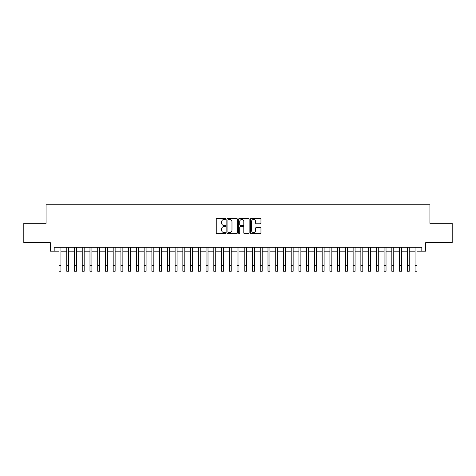 <?xml version="1.0" encoding="UTF-8"?>
<svg xmlns="http://www.w3.org/2000/svg" width="476" height="476" viewBox="0 0 476 476"><rect width="100%" height="100%" fill="white"/><g stroke="black" fill="none" stroke-linecap="round" stroke-linejoin="round"><path stroke-width="0.71" d="M225.618 218.96A0.53 0.53 0 0 0 225.083 218.424L217.014 218.424A0.762 0.762 0 0 0 216.253 219.186L216.253 232.859A0.762 0.762 0 0 0 217.014 233.621L225.083 233.621A0.53 0.53 0 0 0 225.618 233.085A0.53 0.53 0 0 0 225.083 232.556L224.041 232.556A2.434 2.434 0 0 1 221.608 230.122L221.608 228.986A2.434 2.434 0 0 1 224.041 226.552L225.083 226.552A0.53 0.53 0 0 0 225.618 226.023A0.53 0.53 0 0 0 225.083 225.493L224.041 225.493A2.434 2.434 0 0 1 221.608 223.06L221.608 221.923A2.434 2.434 0 0 1 224.041 219.49L225.083 219.49A0.53 0.53 0 0 0 225.618 218.96M260.205 223.78A0.762 0.762 0 0 0 260.961 223.024L260.961 219.186A0.762 0.762 0 0 0 260.205 218.424L251.239 218.424A0.762 0.762 0 0 0 250.477 219.186L250.477 232.859A0.762 0.762 0 0 0 251.239 233.621L260.205 233.621A0.762 0.762 0 0 0 260.961 232.859L260.961 228.224A0.762 0.762 0 0 0 260.205 227.469L256.368 227.469A0.762 0.762 0 0 0 255.606 228.224L255.606 230.527A2.035 2.035 0 0 1 253.577 232.556A2.035 2.035 0 0 1 251.542 230.527L251.542 221.518A2.035 2.035 0 0 1 253.577 219.49A2.035 2.035 0 0 1 255.606 221.518L255.606 223.024A0.762 0.762 0 0 0 256.368 223.78L260.205 223.78M54.181 251.179L54.181 247.306L421.819 247.306L421.819 251.179L425.693 251.179L425.693 242.665L452.2 242.665L452.2 223.315L429.947 223.315L429.947 204.739L46.053 204.739L46.053 223.315L23.8 223.315L23.8 242.665L50.307 242.665L50.307 251.179L59.018 251.179M237.334 219.186A0.762 0.762 0 0 0 236.578 218.424L227.611 218.424A0.762 0.762 0 0 0 226.85 219.186L226.85 232.859A0.762 0.762 0 0 0 227.611 233.621L236.578 233.621A0.762 0.762 0 0 0 237.334 232.859L237.334 219.186M239.422 218.424L248.389 218.424A0.762 0.762 0 0 1 249.15 219.186L249.15 232.859A0.762 0.762 0 0 1 248.389 233.621L244.551 233.621A0.762 0.762 0 0 1 243.795 232.859L243.795 227.314A0.762 0.762 0 0 0 243.034 226.552L240.487 226.552A0.762 0.762 0 0 0 239.725 227.314L239.725 233.085A0.53 0.53 0 0 1 239.196 233.621A0.53 0.53 0 0 1 238.666 233.085L238.666 219.186A0.762 0.762 0 0 1 239.422 218.424M60.952 251.179L66.759 251.179M68.693 251.179L74.494 251.179M76.434 251.179L82.235 251.179M84.169 251.179L89.976 251.179M91.91 251.179L97.717 251.179M99.651 251.179L105.458 251.179M107.392 251.179L113.193 251.179M115.132 251.179L120.934 251.179M122.867 251.179L128.675 251.179M130.608 251.179L136.416 251.179M138.349 251.179L144.157 251.179M146.09 251.179L151.892 251.179M153.831 251.179L159.633 251.179M161.566 251.179L167.374 251.179M169.307 251.179L175.114 251.179M177.048 251.179L182.855 251.179M184.789 251.179L190.596 251.179M192.53 251.179L198.331 251.179M200.271 251.179L206.072 251.179M208.006 251.179L213.813 251.179M215.747 251.179L221.554 251.179M223.488 251.179L229.295 251.179M231.229 251.179L237.03 251.179M238.97 251.179L244.771 251.179M246.705 251.179L252.512 251.179M254.446 251.179L260.253 251.179M262.187 251.179L267.994 251.179M269.928 251.179L275.729 251.179M277.669 251.179L283.47 251.179M285.404 251.179L291.211 251.179M293.145 251.179L298.952 251.179M300.886 251.179L306.693 251.179M308.627 251.179L314.434 251.179M316.367 251.179L322.169 251.179M324.108 251.179L329.91 251.179M331.843 251.179L337.651 251.179M339.584 251.179L345.392 251.179M347.325 251.179L353.132 251.179M355.066 251.179L360.868 251.179M362.807 251.179L368.608 251.179M370.542 251.179L376.349 251.179M378.283 251.179L384.09 251.179M386.024 251.179L391.831 251.179M393.765 251.179L399.566 251.179M401.506 251.179L407.307 251.179M409.241 251.179L415.048 251.179M416.982 251.179L421.819 251.179M228.444 219.49A0.53 0.53 0 0 0 227.915 220.019L227.915 232.026A0.53 0.53 0 0 0 228.444 232.556L229.551 232.556A2.434 2.434 0 0 0 231.979 230.122L231.979 221.923A2.434 2.434 0 0 0 229.551 219.49L228.444 219.49M243.795 221.56A2.035 2.035 0 0 0 241.76 219.525A2.035 2.035 0 0 0 239.725 221.56L239.725 224.731A0.762 0.762 0 0 0 240.487 225.493L243.034 225.493A0.762 0.762 0 0 0 243.795 224.731L243.795 221.56M59.018 265.459L60.952 265.459L60.952 271.26L59.018 271.26L59.018 247.306M60.952 265.459L60.952 247.306M66.759 271.26L68.693 271.26L66.759 271.26L66.759 247.306M68.693 271.26L68.693 247.306M74.494 271.26L76.434 271.26L74.494 271.26L74.494 247.306M76.434 271.26L76.434 247.306M82.235 271.26L84.169 271.26L82.235 271.26L82.235 247.306M84.169 271.26L84.169 247.306M89.976 271.26L91.91 271.26L89.976 271.26L89.976 247.306M91.91 271.26L91.91 247.306M97.717 271.26L99.651 271.26L97.717 271.26L97.717 247.306M99.651 271.26L99.651 247.306M105.458 271.26L107.392 271.26L105.458 271.26L105.458 247.306M107.392 271.26L107.392 247.306M113.193 271.26L115.132 271.26L113.193 271.26L113.193 247.306M115.132 271.26L115.132 247.306M120.934 271.26L122.867 271.26L120.934 271.26L120.934 247.306M122.867 271.26L122.867 247.306M128.675 271.26L130.608 271.26L128.675 271.26L128.675 247.306M130.608 271.26L130.608 247.306M136.416 271.26L138.349 271.26L136.416 271.26L136.416 247.306M138.349 271.26L138.349 247.306M144.157 271.26L146.09 271.26L144.157 271.26L144.157 247.306M146.09 271.26L146.09 247.306M151.892 271.26L153.831 271.26L151.892 271.26L151.892 247.306M153.831 271.26L153.831 247.306M159.633 271.26L161.566 271.26L159.633 271.26L159.633 247.306M161.566 271.26L161.566 247.306M167.374 271.26L169.307 271.26L167.374 271.26L167.374 247.306M169.307 271.26L169.307 247.306M175.114 271.26L177.048 271.26L175.114 271.26L175.114 247.306M177.048 271.26L177.048 247.306M182.855 271.26L184.789 271.26L182.855 271.26L182.855 247.306M184.789 271.26L184.789 247.306M190.596 271.26L192.53 271.26L190.596 271.26L190.596 247.306M192.53 271.26L192.53 247.306M198.331 271.26L200.271 271.26L198.331 271.26L198.331 247.306M200.271 271.26L200.271 247.306M206.072 271.26L208.006 271.26L206.072 271.26L206.072 247.306M208.006 271.26L208.006 247.306M213.813 271.26L215.747 271.26L213.813 271.26L213.813 247.306M215.747 271.26L215.747 247.306M221.554 271.26L223.488 271.26L221.554 271.26L221.554 247.306M223.488 271.26L223.488 247.306M222.982 219.728L222.982 218.424M229.295 271.26L231.229 271.26L229.295 271.26L229.295 247.306M231.229 271.26L231.229 247.306M230.723 219.793L230.723 218.424M237.03 271.26L238.97 271.26L237.03 271.26L237.03 247.306M238.97 271.26L238.97 247.306M244.771 271.26L246.705 271.26L244.771 271.26L244.771 247.306M246.705 271.26L246.705 247.306M252.512 271.26L254.446 271.26L252.512 271.26L252.512 247.306M254.446 271.26L254.446 247.306M253.946 219.525L253.946 218.424M260.253 271.26L262.187 271.26L260.253 271.26L260.253 247.306M262.187 271.26L262.187 247.306M267.994 271.26L269.928 271.26L267.994 271.26L267.994 247.306M269.928 271.26L269.928 247.306M275.729 271.26L277.669 271.26L275.729 271.26L275.729 247.306M277.669 271.26L277.669 247.306M283.47 271.26L285.404 271.26L283.47 271.26L283.47 247.306M285.404 271.26L285.404 247.306M291.211 271.26L293.145 271.26L291.211 271.26L291.211 247.306M293.145 271.26L293.145 247.306M298.952 271.26L300.886 271.26L298.952 271.26L298.952 247.306M300.886 271.26L300.886 247.306M306.693 271.26L308.627 271.26L306.693 271.26L306.693 247.306M308.627 271.26L308.627 247.306M314.434 271.26L316.367 271.26L314.434 271.26L314.434 247.306M316.367 271.26L316.367 247.306M322.169 271.26L324.108 271.26L322.169 271.26L322.169 247.306M324.108 271.26L324.108 247.306M329.91 271.26L331.843 271.26L329.91 271.26L329.91 247.306M331.843 271.26L331.843 247.306M337.651 271.26L339.584 271.26L337.651 271.26L337.651 247.306M339.584 271.26L339.584 247.306M345.392 271.26L347.325 271.26L345.392 271.26L345.392 247.306M347.325 271.26L347.325 247.306M353.132 271.26L355.066 271.26L353.132 271.26L353.132 247.306M355.066 271.26L355.066 247.306M360.868 271.26L362.807 271.26L360.868 271.26L360.868 247.306M362.807 271.26L362.807 247.306M368.608 271.26L370.542 271.26L368.608 271.26L368.608 247.306M370.542 271.26L370.542 247.306M376.349 271.26L378.283 271.26L376.349 271.26L376.349 247.306M378.283 271.26L378.283 247.306M384.09 271.26L386.024 271.26L384.09 271.26L384.09 247.306M386.024 271.26L386.024 247.306M391.831 271.26L393.765 271.26L391.831 271.26L391.831 247.306M393.765 271.26L393.765 247.306M399.566 271.26L401.506 271.26L399.566 271.26L399.566 247.306M401.506 271.26L401.506 247.306M407.307 271.26L409.241 271.26L407.307 271.26L407.307 247.306M409.241 271.26L409.241 247.306M415.048 271.26L416.982 271.26L415.048 271.26L415.048 247.306M416.982 271.26L416.982 247.306M66.759 265.459L68.693 265.459M74.494 265.459L76.434 265.459M82.235 265.459L84.169 265.459M89.976 265.459L91.91 265.459M97.717 265.459L99.651 265.459M105.458 265.459L107.392 265.459M113.193 265.459L115.132 265.459M120.934 265.459L122.867 265.459M128.675 265.459L130.608 265.459M136.416 265.459L138.349 265.459M144.157 265.459L146.09 265.459M151.892 265.459L153.831 265.459M159.633 265.459L161.566 265.459M167.374 265.459L169.307 265.459M175.114 265.459L177.048 265.459M182.855 265.459L184.789 265.459M190.596 265.459L192.53 265.459M198.331 265.459L200.271 265.459M206.072 265.459L208.006 265.459M213.813 265.459L215.747 265.459M221.554 265.459L223.488 265.459M229.295 265.459L231.229 265.459M237.03 265.459L238.97 265.459M244.771 265.459L246.705 265.459M252.512 265.459L254.446 265.459M260.253 265.459L262.187 265.459M267.994 265.459L269.928 265.459M275.729 265.459L277.669 265.459M283.47 265.459L285.404 265.459M291.211 265.459L293.145 265.459M298.952 265.459L300.886 265.459M306.693 265.459L308.627 265.459M314.434 265.459L316.367 265.459M322.169 265.459L324.108 265.459M329.91 265.459L331.843 265.459M337.651 265.459L339.584 265.459M345.392 265.459L347.325 265.459M353.132 265.459L355.066 265.459M360.868 265.459L362.807 265.459M368.608 265.459L370.542 265.459M376.349 265.459L378.283 265.459M384.09 265.459L386.024 265.459M391.831 265.459L393.765 265.459M399.566 265.459L401.506 265.459M407.307 265.459L409.241 265.459M415.048 265.459L416.982 265.459"/></g></svg>
